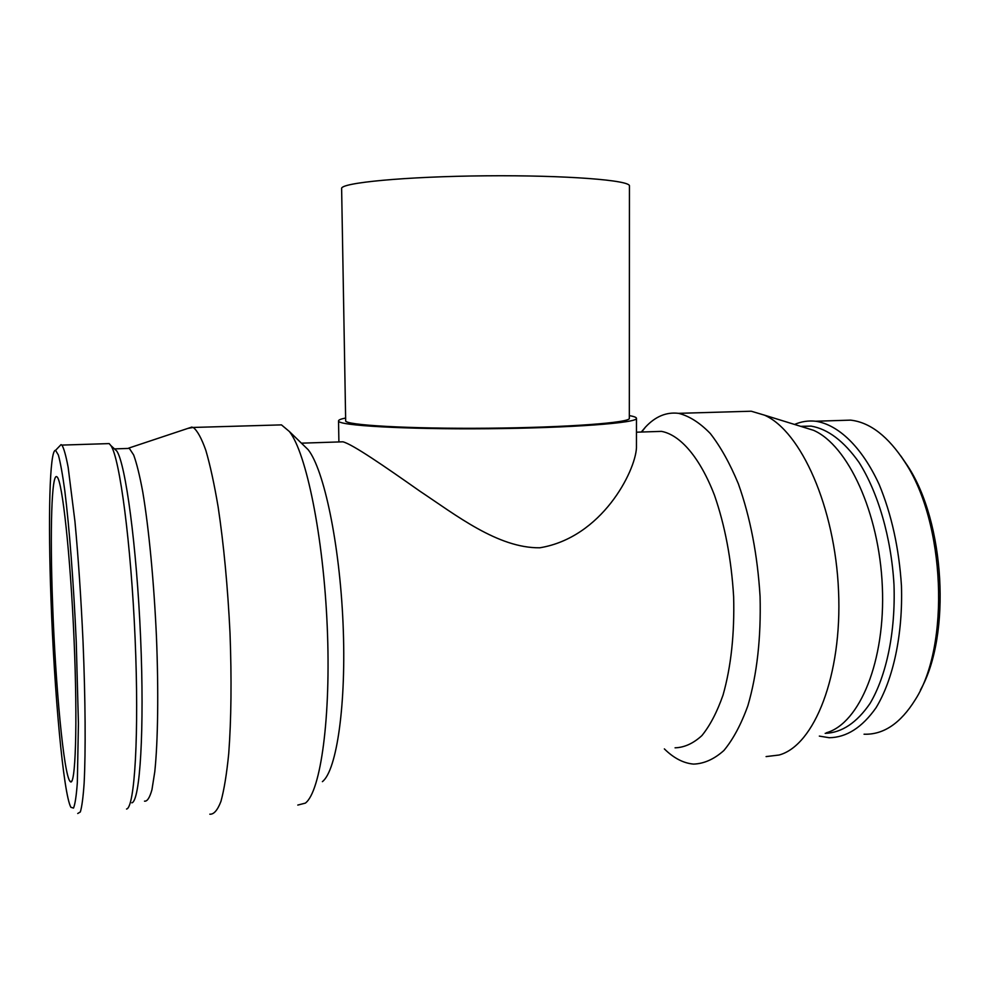 <?xml version="1.0" encoding="UTF-8"?>
<svg xmlns="http://www.w3.org/2000/svg" width="990" height="990" viewBox="0 0 990 990"><rect width="100%" height="100%" fill="white"/><g stroke="black" fill="none" stroke-linecap="round" stroke-linejoin="round"><path stroke-width="1.49" d="M345.671 420.762C344.371 425.156 408.833 428.918 487.909 428.212C566.998 427.544 631.051 422.656 629.331 418.287L629.442 186.071C631.199 180.254 566.144 175.082 485.781 175.812C405.417 176.492 340.102 182.791 341.624 188.583L345.671 420.762M629.331 415.59C633.996 416.443 636.384 417.347 636.483 418.3C638.327 422.879 571.168 428.026 487.934 428.732C404.712 429.474 337.12 425.514 338.531 420.899C338.543 419.921 340.907 418.968 345.621 418.028M636.483 418.349L636.459 447.851C635.246 471.549 601.846 537.632 539.773 547.792C498.019 548.262 455.846 515.035 419.995 491.25C384.85 466.525 352.539 444.225 342.911 441.812L301.418 443.174M51.01 599.816C54.215 691.404 63.397 793.844 70.884 807.296L73.508 808.075C75.079 804.35 76.354 795.898 77.331 782.731L78.42 723.517L76.255 641.928C73.668 583.556 69.312 526.965 64.796 490.669C62.543 474.247 60.39 462.355 58.348 454.979L55.564 450.339C49.525 449.435 48.003 519.601 51.01 599.816M77.727 813.508L80.339 811.949C81.898 806.838 83.16 797.272 84.125 783.251C85.771 751.744 85.425 699.423 83.049 641.966C81.019 597.787 78.321 557.642 74.955 521.52L68.149 467.292C65.922 455.536 63.843 448.136 61.912 445.092L61.034 444.634L59.289 446.453M825.177 733.355C841.834 732.749 856.796 722.762 870.062 703.407C886.52 675.626 895.641 631.83 893.995 584.818C891.309 537.731 878.08 492.463 858.961 462.318C843.851 441.057 827.888 428.992 811.082 426.108L800.65 426.331M819.336 736.102L829.224 737.723C846.524 737.476 862.117 727.501 876.014 707.801C893.289 679.462 902.991 634.343 901.445 585.709C899.056 548.398 891.631 514.652 879.157 484.469C861.869 446.923 838.357 424.611 815.636 421.233C808.335 420.453 801.306 421.517 794.549 424.45M920.452 689.968C951.477 635.073 944.844 521.829 907.57 465.807L900.851 455.982M864.047 734.209C883.476 734.877 900.541 723.381 915.243 699.744C950.363 645.393 945.066 522.188 905.046 462.33C888.228 436.392 870.062 422.322 850.559 420.131L838.456 420.515M826.489 732.736C859.654 723.381 885.642 660.825 882.337 586.587C879.269 512.375 847.7 445.141 813.508 430.304L801.875 426.715M766.087 756.595L779.068 755.024C814.287 745.594 842.304 675.415 838.555 591.129C835.065 506.855 800.786 431.046 764.478 415.157L751.249 411.221L739.394 411.568M664.352 748.898C673.757 758.179 683.508 763.24 693.594 764.094C704.113 763.711 714.211 759.169 723.9 750.494C733.12 739.394 741.114 724.457 747.883 705.697C757.041 674.314 761.112 637.931 760.073 596.537C757.548 554.994 750.309 517.411 738.354 483.801C729.902 463.419 720.547 446.651 710.288 433.496C699.769 422.68 689.176 415.961 678.546 413.337C666.443 411.865 655.429 416.443 645.517 427.049L641.285 432.036M675.069 747.821C684.387 747.524 693.334 743.441 701.898 735.595C710.04 725.559 717.082 712.07 723.022 695.129C731.053 666.815 734.592 634.021 733.64 596.76C731.387 559.362 724.989 525.492 714.434 495.136C699.868 457.38 680.254 434.857 661.481 431.368L651.828 431.69M322.394 781.654C336.835 770.443 346.525 703.63 343.047 623.576C339.657 543.56 323.916 469.495 308.15 449.683L302.606 444.312M297.792 805.068L305.353 803.125C320.735 791.666 331.167 716.946 327.22 626.398C323.384 535.887 306.195 452.764 289.402 431.541L281.469 424.883L276.012 425.032M209.818 814.188C213.791 814.547 217.503 810.303 220.931 801.442C224.111 789.859 226.71 773.908 228.727 753.576C231.276 719.359 231.71 679.202 230.014 633.105C227.737 586.761 223.777 544.71 218.147 506.967C214.273 484.085 210.177 465.25 205.858 450.425C201.527 438.224 197.307 430.551 193.211 427.445L187.952 428.373M144.503 801.145C147.225 801.578 149.713 797.754 151.953 789.698L154.786 771.73C157.954 741.399 158.66 691.317 156.432 636.422C153.933 581.378 148.785 527.794 142.77 491.981C139.726 475.596 136.694 463.258 133.662 454.979L129.356 448.396L126.572 448.495M131.856 802.828C140.036 801.343 144.565 729.37 140.592 637.51C136.682 545.7 125.52 463.493 116.746 450.97L114.011 448.47M126.547 809.028C134.739 807.865 139.219 733.578 135.098 638.389C131.039 543.238 119.728 458.296 110.954 445.673L109.172 443.594L106.598 443.681M52.594 603.677C55.428 685.34 63.843 775.801 70.179 781.494C75.512 788.263 77.74 724.606 74.064 639.726C70.451 554.907 62.308 480.806 57.111 476.994C51.542 470.869 49.896 531.89 52.594 603.677M338.531 420.899L338.902 441.948M55.564 450.339L61.034 444.634M907.57 465.807L905.046 462.33M850.559 420.131L815.636 421.233M811.082 426.108L801.009 426.443M813.508 430.304L764.478 415.157M751.249 411.221L678.546 413.337M641.668 432.024L645.517 427.049M661.481 431.368L636.471 432.197M308.15 449.683L289.402 431.541M281.469 424.883L193.211 427.445M128.737 448.099L191.973 427.036M129.356 448.396L114.914 448.878M116.746 450.97L110.954 445.673M109.172 443.594L61.912 445.092M71.639 781.345L70.179 781.494"/></g></svg>
